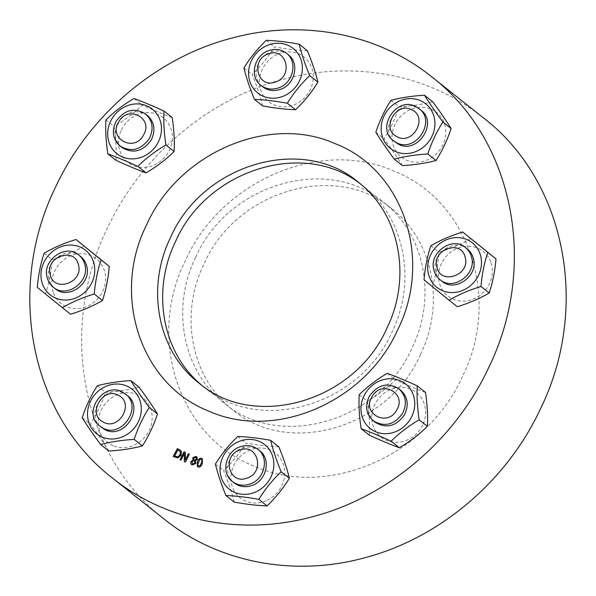 <?xml version="1.0" encoding="UTF-8"?>
<svg xmlns="http://www.w3.org/2000/svg" width="596" height="596" viewBox="0 0 596 596"><rect width="100%" height="100%" fill="white"/><g stroke="black" fill="none" stroke-linecap="round" stroke-linejoin="round"><path stroke-width="0.45" stroke-dasharray="2.98 2.23" d="M195.615 257.427C170.583 308.326 182.987 371.591 224.156 403.045C279.8 450.889 380.248 421.387 412.089 347.855C437.114 296.964 424.717 233.699 383.541 202.245C327.904 154.401 227.456 183.903 195.615 257.427M360.945 184.365L363.486 186.317C404.654 217.778 417.058 281.036 392.026 331.935C360.185 405.466 259.737 434.961 204.1 387.124L201.619 385.09M259.7 450.814C254.559 446.97 248.733 446.099 242.214 448.199C227.463 452.602 222.397 474.565 234.198 482.946M266.256 500.7A28.459 25.874 128.4 0 1 231.479 472.434A28.459 25.874 128.4 0 1 275.725 453.385A28.459 25.874 128.4 0 1 266.256 500.7M278.839 446.836C269.087 446.516 258.12 445.234 245.954 442.999C239.711 453.161 232.261 462.369 223.604 470.617C228.328 482.052 231.837 492.534 234.139 502.063M215.402 464.098L223.604 470.617M237.752 436.488L245.954 442.999M127.157 395.446L124.348 393.636C105.373 382.423 83.619 414.943 101.655 427.578M113.173 445.726A28.459 25.874 128.4 0 1 110.506 398.649A28.459 25.874 128.4 0 1 152.129 416.038A28.459 25.874 128.4 0 1 113.173 445.726M139.039 387.139C129.071 389.799 117.896 391.505 105.514 392.257C101.685 403.865 96.656 414.511 90.413 424.203C97.759 434.097 103.905 443.044 108.837 451.023M82.203 417.684L90.413 424.203M97.304 385.746L105.514 392.257M80.609 256.481C67.519 244.68 43.575 261.882 49.058 279.144C50.071 283.018 52.09 286.177 55.108 288.613M53.178 292.167A28.459 25.874 128.4 0 1 84.192 253.859A28.459 25.874 128.4 0 1 98.802 297.493A28.459 25.874 128.4 0 1 53.178 292.167M84.215 246.021C74.791 251.549 64.167 256.131 52.329 259.744C51.263 272.074 48.991 283.435 45.505 293.843L70.574 314.219M37.302 287.332L45.505 293.843M44.119 253.233L52.329 259.744M147.331 115.326C136.097 108.733 126.292 111.236 117.934 122.85C113.337 132.558 114.633 140.76 121.83 147.458M121.42 129.98A28.459 25.874 128.4 0 1 167.938 122.873A28.459 25.874 128.4 0 1 146.989 167.2A28.459 25.874 128.4 0 1 121.42 129.98M172.192 117.561C163.401 114.343 153.403 110.171 142.198 105.03C134.048 113.121 124.691 120.258 114.119 126.434C115.967 138.697 116.607 150.013 116.041 160.361M105.917 119.915L114.119 126.434M133.988 98.519L142.198 105.03M288.24 54.668C283.093 50.824 277.267 49.952 270.748 52.053C255.997 56.456 250.931 78.419 262.739 86.8M277.915 54.169A28.459 25.874 128.4 0 1 312.699 82.434A28.459 25.874 128.4 0 1 268.453 101.476A28.459 25.874 128.4 0 1 277.915 54.169M307.372 50.69C297.62 50.369 286.661 49.088 274.488 46.853C268.252 57.015 260.802 66.223 252.145 74.47C256.861 85.906 260.37 96.388 262.68 105.917M266.285 40.342L274.488 46.853M243.935 67.951L252.145 74.47M420.791 110.036L417.982 108.226C399.007 97.014 377.253 129.533 395.29 142.168M430.997 109.135A28.459 25.874 128.4 0 1 433.665 156.212A28.459 25.874 128.4 0 1 392.049 138.831A28.459 25.874 128.4 0 1 430.997 109.135M432.674 101.73C422.706 104.389 411.531 106.103 399.149 106.848C395.319 118.455 390.283 129.101 384.048 138.793C391.393 148.695 397.539 157.635 402.471 165.614M390.939 100.337L399.149 106.848M375.838 132.275L384.048 138.793M467.331 249.001C454.249 237.201 430.297 254.395 435.78 271.657C436.793 275.538 438.812 278.697 441.83 281.126M490.992 262.694A28.459 25.874 128.4 0 1 459.985 301.002A28.459 25.874 128.4 0 1 445.368 257.375A28.459 25.874 128.4 0 1 490.992 262.694M470.937 238.534C461.52 244.069 450.889 248.644 439.051 252.264C437.986 264.587 435.713 275.955 432.234 286.363L457.296 306.731M430.848 245.753L439.051 252.264M424.024 279.852L432.234 286.363M400.609 390.157C389.374 383.563 379.57 386.066 371.211 397.674C366.615 407.388 367.911 415.591 375.108 422.281M422.758 424.881A28.459 25.874 128.4 0 1 376.232 431.988A28.459 25.874 128.4 0 1 397.189 387.668A28.459 25.874 128.4 0 1 422.758 424.881M425.47 392.392C416.678 389.173 406.681 384.994 395.476 379.861C387.325 387.951 377.961 395.081 367.397 401.257C369.244 413.527 369.885 424.836 369.319 435.192M387.266 373.349L395.476 379.861M359.194 394.746L367.397 401.257M201.657 459.523L199.772 459.829L198.513 462.265L197.805 464.85L198.632 466.124M202.364 458.786L202.461 463.539C201.336 466.474 199.943 467.637 198.274 467.048L197.455 466.608M189.364 454.085L185.542 462.183L184.335 461.624M185.401 452.364L185.423 460.105M181.005 460.179L180.156 459.844M184.455 453.325L181.087 460.246M179.642 450.941L177.973 450.025L174.732 456.104M180.491 450.248L181.46 451.373L181.177 455.418L177.906 457.996L173.28 456.514M196.121 457.497L193.901 458.033L194.132 459.501L195.004 460.41M193.648 460.544L192.016 461.975L192.776 464.232M195.399 460.879L195.98 463.487L192.411 465.044L191.517 464.545M196.859 456.894L197.492 459.404L195.495 460.909M420.448 354.493C445.473 303.595 433.076 240.337 391.9 208.876C336.263 161.039 235.815 190.534 203.974 264.065C178.942 314.964 191.346 378.222 232.515 409.683C288.159 457.519 388.607 428.025 420.448 354.493M462.459 376.441C427.101 456.082 327.241 499.068 254.172 466.109C179.18 437.218 146.191 338.737 185.363 260.69C220.721 181.057 320.581 138.071 393.658 171.03C468.65 199.921 501.638 298.402 462.459 376.441M164.526 519.369C82.188 456.462 57.38 329.931 107.436 228.141C140.961 156.085 207.959 99.212 282.482 79.536C353.376 59.898 429.314 74.358 483.296 117.762M363.486 186.317L358.464 182.339M204.1 387.124L199.079 383.139M391.9 208.876L383.541 202.245M232.515 409.683L224.156 403.045"/><path stroke-width="0.89" d="M201.619 385.09C162.321 353.078 151.108 291.317 175.552 241.507C206.931 169.249 304.809 139.084 360.945 184.365M255.393 492.072A28.459 25.874 -51.6 0 0 264.855 444.758A28.459 25.874 -51.6 0 0 220.609 463.807A28.459 25.874 -51.6 0 0 255.393 492.072M232.343 481.464L234.198 482.946C239.346 486.79 245.172 487.662 251.691 485.561C266.442 481.158 271.508 459.196 259.7 450.814L257.845 449.339C252.697 445.495 246.871 444.623 240.352 446.724C225.601 451.127 220.535 473.09 232.343 481.464C237.484 485.315 243.31 486.187 249.828 484.086C264.579 479.676 269.645 457.713 257.845 449.339M281.163 471.771C272.506 480.018 265.056 489.219 258.813 499.381C246.647 497.146 235.688 495.865 225.936 495.544C221.213 484.108 217.704 473.626 215.402 464.098C221.645 453.936 229.095 444.735 237.752 436.488C247.504 436.808 258.463 438.09 270.629 440.325C272.938 449.846 276.447 460.328 281.163 471.771L289.373 478.283C287.063 468.761 283.554 458.279 278.839 446.836L270.629 440.325M225.936 495.544L234.139 502.063C246.304 504.298 257.271 505.579 267.023 505.9C275.68 497.653 283.13 488.444 289.373 478.283M258.813 499.381L267.023 505.9M246.975 478.089C228.998 485.33 221.451 455.582 239.868 450.062C257.837 442.813 265.384 472.568 246.975 478.089M102.311 437.099A28.459 25.874 -51.6 0 0 141.259 407.411A28.459 25.874 -51.6 0 0 99.644 390.022A28.459 25.874 -51.6 0 0 102.311 437.099M99.793 426.095L104.456 429.381C123.432 440.6 145.186 408.074 127.157 395.446L122.485 392.161C103.51 380.941 81.764 413.468 99.793 426.095L102.601 427.906C121.577 439.125 143.323 406.599 125.294 393.971M134.16 439.394C121.778 440.139 110.603 441.845 100.635 444.512C93.281 434.611 87.143 425.671 82.203 417.684C86.033 406.085 91.069 395.431 97.304 385.746C107.273 383.079 118.448 381.373 130.837 380.62C135.769 388.607 141.915 397.547 149.261 407.448C143.018 417.133 137.989 427.786 134.16 439.394L142.369 445.905C148.605 436.212 153.641 425.566 157.471 413.959C152.531 405.98 146.393 397.033 139.039 387.139L130.837 380.62M100.635 444.512L108.837 451.023C121.226 450.278 132.401 448.572 142.369 445.905M149.261 407.448L157.471 413.959M103.413 422.11C86.845 414.674 102.683 386.201 118.328 395.304C134.897 402.74 119.051 431.206 103.413 422.11M42.316 283.547A28.459 25.874 -51.6 0 0 87.94 288.866A28.459 25.874 -51.6 0 0 73.323 245.232A28.459 25.874 -51.6 0 0 42.316 283.547M53.245 287.138L55.108 288.613C68.197 300.414 92.142 283.212 86.658 265.95C85.645 262.076 83.626 258.917 80.609 256.481L78.746 255.006C65.657 243.205 41.713 260.4 47.196 277.669C48.209 281.543 50.228 284.702 53.245 287.138C66.335 298.939 90.279 281.737 84.796 264.475C83.783 260.601 81.771 257.442 78.746 255.006M62.364 307.7L37.302 287.332C38.367 275.009 40.64 263.641 44.119 253.233C53.543 247.698 64.174 243.123 76.012 239.503L101.074 259.878C97.595 270.286 95.323 281.647 94.257 293.977C82.419 297.59 71.788 302.165 62.364 307.7L70.574 314.219C82.412 310.598 93.036 306.024 102.46 300.488C105.939 290.081 108.219 278.712 109.284 266.39L76.012 239.503M94.257 293.977L102.46 300.488M101.074 259.878L109.284 266.39M50.22 274.689C44.767 256.921 74.716 246.416 78.426 264.795C83.88 282.564 53.938 293.068 50.22 274.689M110.551 121.353A28.459 25.874 -51.6 0 0 136.119 158.573A28.459 25.874 -51.6 0 0 157.068 114.253A28.459 25.874 -51.6 0 0 110.551 121.353M119.967 145.983L121.83 147.458C133.072 154.051 142.869 151.548 151.228 139.941C155.832 130.226 154.528 122.024 147.331 115.326L145.469 113.851C134.234 107.258 124.437 109.761 116.078 121.368C111.474 131.083 112.771 139.285 119.967 145.983C131.209 152.576 141.006 150.065 149.365 138.458C153.969 128.751 152.673 120.548 145.469 113.851M107.839 153.85C105.991 141.58 105.35 130.271 105.917 119.915C114.067 111.825 123.424 104.695 133.988 98.519C142.779 101.737 152.777 105.917 163.989 111.05C163.423 121.398 164.064 132.714 165.911 144.977C155.34 151.153 145.983 158.29 137.832 166.381C126.628 161.24 116.63 157.068 107.839 153.85L116.041 160.361C127.246 165.494 137.251 169.674 146.042 172.892C156.606 166.716 165.964 159.586 174.114 151.496C174.68 141.14 174.039 129.831 172.192 117.561L163.989 111.05M137.832 166.381L146.042 172.892M165.911 144.977L174.114 151.496M118.567 122.18C127.417 104.486 153.924 118.105 143.532 134.994C134.681 152.688 108.174 139.077 118.567 122.18M267.053 45.542A28.459 25.874 -51.6 0 0 257.584 92.849A28.459 25.874 -51.6 0 0 301.829 73.807A28.459 25.874 -51.6 0 0 267.053 45.542M260.877 85.317L262.739 86.8C267.88 90.644 273.713 91.516 280.224 89.415C294.983 85.012 300.049 63.049 288.24 54.668L286.378 53.193C281.238 49.349 275.404 48.47 268.893 50.578C254.134 54.981 249.068 76.944 260.877 85.317C266.017 89.169 271.85 90.041 278.362 87.94C293.12 83.529 298.186 61.567 286.378 53.193M243.935 67.951C250.178 57.79 257.628 48.589 266.285 40.342C276.037 40.662 286.996 41.944 299.17 44.178C301.472 53.7 304.981 64.182 309.704 75.625C301.047 83.872 293.597 93.073 287.354 103.235C275.181 101 264.222 99.718 254.47 99.398C249.754 87.962 246.237 77.48 243.935 67.951M254.47 99.398L262.68 105.917C274.845 108.152 285.804 109.433 295.556 109.753C304.213 101.506 311.663 92.298 317.906 82.136C315.604 72.615 312.095 62.133 307.372 50.69L299.17 44.178M309.704 75.625L317.906 82.136M287.354 103.235L295.556 109.753M268.401 53.916C286.371 46.667 293.917 76.422 275.508 81.943C257.539 89.184 249.992 59.429 268.401 53.916M420.135 100.515A28.459 25.874 -51.6 0 0 381.179 130.204A28.459 25.874 -51.6 0 0 422.802 147.592A28.459 25.874 -51.6 0 0 420.135 100.515M393.427 140.686L398.091 143.971C417.066 155.191 438.82 122.672 420.791 110.036L416.12 106.751C397.145 95.531 375.391 128.058 393.427 140.686L396.228 142.496C415.203 153.716 436.957 121.189 418.928 108.561M390.939 100.337C400.907 97.669 412.082 95.963 424.464 95.211C429.403 103.197 435.542 112.137 442.895 122.038C436.652 131.731 431.623 142.377 427.794 153.984C415.412 154.729 404.237 156.435 394.269 159.102C386.916 149.201 380.777 140.261 375.838 132.275C379.667 120.675 384.696 110.022 390.939 100.337M394.269 159.102L402.471 165.614C414.853 164.869 426.036 163.162 436.004 160.495C442.239 150.803 447.276 140.157 451.098 128.55C446.166 120.571 440.019 111.623 432.674 101.73L424.464 95.211M442.895 122.038L451.098 128.55M427.794 153.984L436.004 160.495M411.963 109.895C428.524 117.33 412.685 145.796 397.048 136.7C380.479 129.265 396.318 100.799 411.963 109.895M480.13 254.067A28.459 25.874 -51.6 0 0 434.506 248.748A28.459 25.874 -51.6 0 0 449.116 292.383A28.459 25.874 -51.6 0 0 480.13 254.067M439.967 279.651L441.83 281.126C454.919 292.927 478.864 275.732 473.38 258.47C472.367 254.596 470.356 251.438 467.331 249.001L465.469 247.526C452.386 235.725 428.435 252.92 433.918 270.182C434.931 274.063 436.95 277.215 439.967 279.651C453.057 291.451 477.001 274.257 471.525 256.995C470.512 253.114 468.493 249.962 465.469 247.526M462.734 232.023L487.804 252.391C484.317 262.799 482.045 274.167 480.979 286.49C469.141 290.11 458.51 294.685 449.093 300.22L424.024 279.852C425.09 267.522 427.369 256.161 430.848 245.753C440.265 240.218 450.896 235.644 462.734 232.023L496.006 258.91C494.941 271.232 492.668 282.601 489.182 293.009C479.765 298.536 469.134 303.118 457.296 306.731L449.093 300.22M487.804 252.391L496.006 258.91M480.979 286.49L489.182 293.009M465.148 257.316C470.609 275.084 440.66 285.588 436.95 267.209C431.489 249.441 461.438 238.936 465.148 257.316M411.888 416.254A28.459 25.874 -51.6 0 0 386.32 379.041A28.459 25.874 -51.6 0 0 365.37 423.361A28.459 25.874 -51.6 0 0 411.888 416.254M373.245 420.806L375.108 422.281C386.35 428.882 396.146 426.371 404.505 414.764C409.109 405.057 407.806 396.847 400.609 390.157L398.746 388.681C387.512 382.081 377.715 384.591 369.356 396.198C364.752 405.906 366.048 414.116 373.245 420.806C384.487 427.399 394.284 424.896 402.643 413.289C407.247 403.574 405.95 395.372 398.746 388.681M417.267 385.88C416.701 396.228 417.334 407.537 419.182 419.808C408.618 425.984 399.26 433.113 391.11 441.204C379.905 436.071 369.907 431.891 361.116 428.673C359.269 416.41 358.628 405.094 359.194 394.746C367.345 386.655 376.702 379.518 387.266 373.349C396.057 376.568 406.055 380.74 417.267 385.88L425.47 392.392C427.317 404.662 427.958 415.971 427.392 426.319C419.241 434.41 409.884 441.547 399.32 447.715C390.522 444.497 380.524 440.325 369.319 435.192L361.116 428.673M419.182 419.808L427.392 426.319M391.11 441.204L399.32 447.715M201.314 463.129L202.014 460.507L201.195 459.27L199.69 459.762L197.723 464.783L198.55 466.057L200.047 465.558L201.314 463.129M198.163 465.871L200.129 465.625L201.396 463.196L202.096 460.566L201.277 459.337M201.657 459.523L201.195 459.27M198.207 465.908L198.632 466.124M197.455 466.608L197.447 461.922C198.572 458.98 199.965 457.81 201.642 458.413L202.364 458.786M201.552 458.354L202.327 458.749L202.379 463.472C201.254 466.407 199.861 467.569 198.192 466.981L197.41 466.571L197.358 461.855C198.483 458.913 199.883 457.743 201.552 458.354L201.642 458.413M189.364 454.085L185.46 462.116L184.335 461.624L184.373 453.258L181.005 460.179L180.066 459.777L183.978 451.746L185.401 452.364L185.334 460.038L188.433 453.683L189.364 454.085M188.433 453.683L189.349 454.107M185.334 460.038L188.515 453.75M183.978 451.746L185.401 452.394M180.163 459.821L184.06 451.813M184.373 453.258L184.417 461.662M174.643 456.037L177.705 456.864L180.074 454.845L180.327 451.746L177.884 449.958L174.643 456.037L177.794 456.931L180.163 454.912L180.409 451.813L179.642 450.941M181.37 451.306L181.095 455.359L177.824 457.929L173.183 456.469L177.392 448.579L180.446 450.218L181.37 451.306M177.392 448.579L180.491 450.248M173.28 456.514L177.474 448.639M194.922 460.343L196.389 458.98L195.622 457.214L193.819 457.966L194.05 459.434L195.004 460.41L196.471 459.047L195.704 457.281M196.121 457.497L195.622 457.214M194.482 461.401L193.566 460.477L194.564 461.468L194.87 463.204L194.564 461.468M193.566 460.477L191.934 461.907L192.687 464.165L194.788 463.137M192.314 463.964L192.776 464.232L194.87 463.204M192.359 464.001L192.776 464.232M193.074 459.941L192.724 457.713L195.972 456.409L196.814 456.864L197.41 459.337L195.399 460.879L195.898 463.42L192.329 464.977L190.772 463.599L190.854 461.609L193.156 460.008L192.806 457.78L196.054 456.476L196.859 456.894M191.517 464.545L190.854 463.666L190.936 461.677L193.141 460.038M488.564 367.859C538.62 266.069 513.812 139.538 431.474 76.631C377.491 33.22 301.546 18.759 230.659 38.397C156.13 58.073 89.132 114.954 55.607 187.002C5.558 288.792 30.359 415.323 112.704 478.238C166.686 521.642 242.624 536.102 313.518 516.464C388.041 496.788 455.039 439.915 488.564 367.859M146.527 224.983C111.027 295.705 140.917 384.956 208.883 411.143C275.106 441.01 365.601 402.054 397.644 329.879C433.15 259.156 403.254 169.905 335.295 143.725C269.072 113.851 178.569 152.814 146.527 224.983M387.013 327.956C355.171 401.481 254.723 430.983 199.079 383.139C157.91 351.685 145.506 288.419 170.538 237.528C202.379 163.997 302.828 134.495 358.464 182.339C399.64 213.793 412.037 277.058 387.013 327.956M396.809 409.825C387.959 427.511 361.452 413.9 371.844 397.003C380.695 379.317 407.202 392.928 396.809 409.825M431.474 76.631L483.296 117.762C565.641 180.677 590.442 307.208 540.393 408.998C506.868 481.047 439.87 537.927 365.341 557.603C294.454 577.241 218.508 562.78 164.526 519.369L112.704 478.238"/></g></svg>
